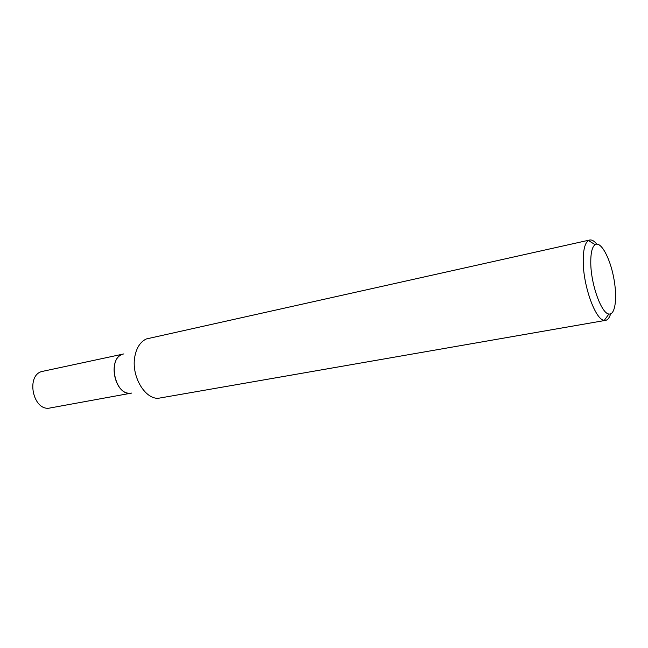 <?xml version="1.0" encoding="UTF-8"?>
<svg xmlns="http://www.w3.org/2000/svg" width="648" height="648" viewBox="0 0 648 648"><rect width="100%" height="100%" fill="white"/><g stroke="black" fill="none" stroke-linecap="round" stroke-linejoin="round"><path stroke-width="0.97" d="M610.627 313.867C609.452 317.755 607.775 319.926 605.588 320.363L604.284 320.363C595.666 320.201 583.33 286.529 583.224 261.76C583.135 250.088 584.869 243.008 588.425 240.521L589.64 240.027C591.827 239.598 594.2 240.959 596.776 244.11M605.588 320.363L158.153 398.318C144.326 398.868 130.937 375.176 134.873 356.295C136.639 347.514 140.47 341.731 146.359 338.945L589.64 240.027M590.774 263.112C590.66 252.995 592.11 246.831 595.131 244.636C600.72 240.967 609.703 257.183 613.575 277.028C617.576 296.841 615.47 315.252 608.909 314.005C601.514 313.697 590.952 284.553 590.774 263.112M121.994 354.529C107.657 359.656 114.469 393.968 129.681 393.223M123.889 353.913C106.556 356.481 114.664 397.321 131.666 393.069M122.496 354.213L42.962 371.272C25.183 374.026 32.765 412.209 50.244 407.948L130.264 393.328M595.131 244.636L588.425 240.521M608.909 314.005L604.284 320.363"/></g></svg>
